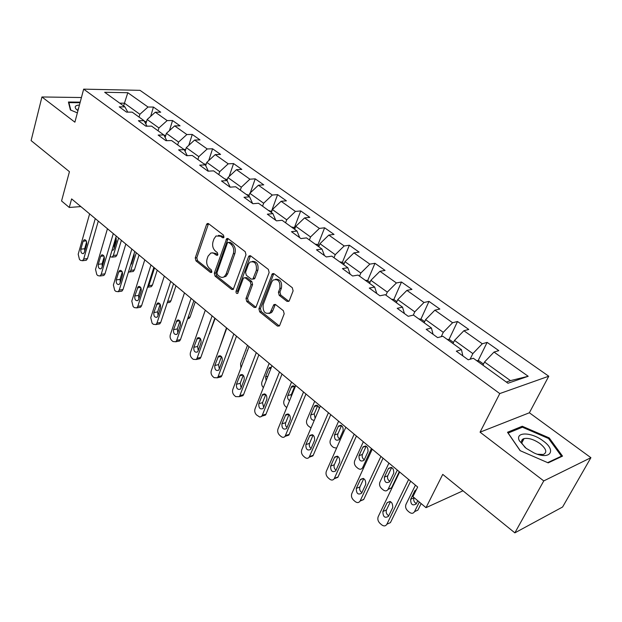 <?xml version="1.0" encoding="UTF-8"?>
<svg xmlns="http://www.w3.org/2000/svg" width="622" height="622" viewBox="0 0 622 622"><rect width="100%" height="100%" fill="white"/><g stroke="black" fill="none" stroke-linecap="round" stroke-linejoin="round"><path stroke-width="0.93" d="M223.974 237.153L223.446 235.069L208.564 223.695L207.212 223.593L206.543 224.519L195.246 257.959L195.977 260.867L210.454 272.459L211.48 272.514L211.869 271.946L211.356 269.886L209.458 268.37C206.916 265.889 206.123 262.756 207.087 258.97L208.043 256.194L210.874 252.983L213.222 252.998L216.44 255.23L217.459 255.284L217.871 254.693L217.35 252.618L215.43 251.117C212.856 248.644 212.055 245.496 213.043 241.647L214.007 238.832L216.044 235.971L220.577 236.236L222.52 237.728L223.531 237.775L223.974 237.153M523.102 440.368L521.881 440.158M286.999 301.39L288.88 301.328L289.3 300.667L293.118 290.863L292.309 287.714L274.061 273.758L272.304 273.773L258.907 308.815L259.685 311.871L277.42 326.068L279.301 326.014L279.682 325.407L284.184 313.822L283.383 310.705L275.647 304.625L273.835 304.656L270.088 312.827C264.995 314.507 262.694 311.793 263.168 304.687L271.697 282.108L272.996 280.133C278.135 278.57 280.421 281.338 279.869 288.414L278.415 292.223L279.208 295.341L286.999 301.39L288.888 301.32M81.435 97.53L41.938 96.97L31.1 140.595L69.439 171.68L61.562 200.976L69.275 207.468L71.616 198.9L417.665 487.01L412.915 496.651L426.008 507.669L462.978 490.797M543.76 480.915L590.9 457.691L529.376 412.775L480.06 432.173L543.76 480.915L514.853 532.86L442.74 474.384L426.008 507.669M480.06 432.173L499.777 393.57L83.659 89.14L140.012 90.338L548.775 376.217L499.777 393.57M41.938 96.97L74.889 122.184L83.659 89.14M245.985 254.748L245.216 251.708L228.165 238.677L226.703 238.607L214.31 273.19L215.056 276.145L231.641 289.417L233.234 289.463L245.985 254.748M250.72 255.922L268.354 269.404L269.147 272.498L255.875 307.431L254.141 307.439L246.755 301.522L245.985 298.49L251.031 284.783L250.262 281.743L245.356 277.902L243.738 277.871L243.218 278.648L237.705 293.39C236.461 293.724 235.901 293.016 236.041 291.259L248.551 256.715L249.119 255.891L250.72 255.922M590.9 457.691L562.591 507.008L514.853 532.86M487.119 342.388L482.283 343.772L463.88 330.733L468.77 329.45L457.52 321.512L452.591 322.74L434.864 310.184L439.84 309.048L428.993 301.398L423.994 302.486L406.912 290.388L411.951 289.378L401.493 282.007L396.424 282.963L379.949 271.293L385.057 270.414L374.965 263.293L369.841 264.132L353.941 252.874L359.104 252.104L349.362 245.239L344.176 245.954L328.828 235.085L334.037 234.432L324.622 227.792L319.397 228.406L304.562 217.902L309.81 217.35L300.714 210.928L295.45 211.441L281.105 201.287L286.392 200.836L277.591 194.624L272.296 195.044L258.425 185.224L263.744 184.858L255.222 178.848L249.896 179.183L236.469 169.674L241.81 169.394L233.569 163.578L228.212 163.827L215.212 154.614L220.577 154.419L212.584 148.782L207.212 148.953L194.616 140.028L200.004 139.903L192.26 134.445L186.864 134.539L174.658 125.893L180.061 125.838L172.551 120.544L167.147 120.575L155.306 112.185L160.717 112.201L153.432 107.062L148.013 107.023L127.813 92.717L104.675 92.281L124.898 106.867L119.214 106.829L126.515 112.123L132.198 112.139L144.063 120.691L138.379 120.722L145.913 126.188L151.597 126.126L163.835 134.958L158.159 135.06L165.934 140.696L171.61 140.564L184.244 149.684L178.576 149.863L186.608 155.679L192.268 155.469L205.314 164.884L199.67 165.149L207.973 171.167L213.61 170.871L227.092 180.598L221.471 180.948L230.047 187.168L235.668 186.779L249.609 196.84L244.011 197.283L252.89 203.721L258.472 203.238L272.902 213.641L267.336 214.186L276.518 220.849L282.069 220.266L297.005 231.034L291.477 231.687L300.986 238.584L306.506 237.892L321.971 249.049L316.481 249.811L326.34 256.956L331.814 256.147L347.846 267.717L342.411 268.603L352.635 276.012L358.047 275.079L374.677 287.069L369.297 288.087L379.902 295.777L385.259 294.711L402.52 307.159L397.201 308.318L408.219 316.303L413.506 315.09L431.427 328.019L426.187 329.326L437.631 337.622L442.848 336.253L461.47 349.688L456.315 351.158L468.218 359.788L473.342 358.256L507.972 383.245L528.179 376.279L494 352.068L498.805 350.629L487.119 342.388L478.093 360.737M453.003 343.585L454.511 340.413L472.852 353.599L470.115 359.221M472.852 353.599L482.283 343.772M454.511 340.413L463.88 330.733M461.47 349.688L462.861 355.901M424.165 322.779L425.603 319.638L443.268 332.335L441.231 336.681M443.268 332.335L452.591 322.74M425.603 319.638L434.864 310.184M431.427 328.019L433.083 334.317M396.377 302.727L397.746 299.617L414.765 311.847L413.288 315.136M414.765 311.847L423.994 302.486M397.746 299.617L406.912 290.388M402.52 307.159L404.417 313.542M369.577 283.391L370.883 280.312L387.296 292.107L385.951 295.209M387.296 292.107L396.424 282.963M370.883 280.312L379.949 271.293M374.677 287.069L376.8 293.53M343.725 264.739L344.969 261.683L360.807 273.066L359.524 276.145M360.807 273.066L369.841 264.132M344.969 261.683L353.941 252.874M347.846 267.717L350.17 274.232M318.759 246.732L319.949 243.7L335.242 254.693L334.022 257.741M335.242 254.693L344.176 245.954M319.949 243.7L328.828 235.085M321.971 249.049L324.49 255.619M294.641 229.331L295.777 226.33L310.557 236.951L309.383 239.968M310.557 236.951L319.397 228.406M295.777 226.33L304.562 217.902M297.005 231.034L299.703 237.651M271.332 212.514L272.42 209.536L286.703 219.807L285.584 222.793M286.703 219.807L295.45 211.441M272.42 209.536L281.105 201.287M272.902 213.641L275.756 220.297M248.784 196.249L249.826 193.302L263.642 203.231L262.57 206.193M263.642 203.231L272.296 195.044M249.826 193.302L258.425 185.224M249.609 196.84L252.618 203.526M226.968 180.504L227.963 177.589L241.328 187.199L240.31 190.13M241.328 187.199L249.896 179.183M227.963 177.589L236.469 169.674M227.092 180.598L230.171 187.16M205.703 165.677L206.792 162.373L219.737 171.672L218.757 174.588M219.737 171.672L228.212 163.827M206.792 162.373L215.212 154.614M205.314 164.884L208.362 171.143M185.099 151.379L186.281 147.632L198.83 156.651L197.889 159.527M198.83 156.651L207.212 148.953M186.281 147.632L194.616 140.028M184.244 149.684L187.253 155.655M165.141 137.485L166.408 133.349L178.568 142.088L177.674 144.942M178.568 142.088L186.864 134.539M166.408 133.349L174.658 125.893M163.835 134.958L166.797 140.681M145.812 123.98L147.142 119.502L158.929 127.969L158.074 130.799M158.929 127.969L167.147 120.575M147.142 119.502L155.306 112.185M144.063 120.691L146.986 126.173M123.654 105.973L124.447 103.19L139.888 114.285L139.064 117.091M139.888 114.285L148.013 107.023M119.735 103.143L124.447 103.19L127.813 92.717M124.898 106.867L127.774 112.123M529.376 412.775L548.775 376.217M69.275 207.468L80.844 206.59M506.316 382.048L510.46 380.625L484.538 361.996L482.96 365.192M510.46 380.625L528.179 376.279M484.538 361.996L494 352.068M150.664 116.345L153.432 107.062M169.456 130.597L172.551 120.544M188.785 145.346L192.26 134.445M208.689 160.624L212.584 148.782M229.176 176.454L233.569 163.578M250.277 192.874L255.222 178.848M271.495 211.317L277.591 194.624M294.338 227.776L300.714 210.928M317.951 244.788L324.622 227.792M342.38 262.391L349.362 245.239M367.664 280.608L374.965 263.293M393.812 299.54L401.493 282.007M420.892 319.195L428.993 301.398M448.967 339.581L457.52 321.512M80.207 102.14L68.42 102.016L70.403 109.954L77.361 112.877M562.521 456.12L549.21 437.911L522.255 426.257L507.513 432.267L520.116 450.655L548.2 462.869L562.521 456.12M521.563 427.563L522.255 426.257M548.736 438.767L549.21 437.911M223.873 237.386L222.147 236.057L218.477 235.349M212.359 252.804L216.083 253.527L217.801 254.872M208.518 223.656L196.809 257.757L197.532 260.657L211.822 272.078M228.064 238.607L215.873 272.965L216.612 275.911L233.398 289.3M228.803 242.549L227.769 242.502L227.341 243.109L216.969 272.716L217.49 274.784L219.512 276.401C221.199 277.653 222.824 277.715 224.387 276.588L226.113 274.045L233.312 253.745C234.338 249.85 233.53 246.639 230.879 244.135L228.803 242.549L230.365 242.355L228.554 242.401M223.422 277.148L225.949 276.347L227.668 273.812L226.113 274.045M230.365 242.355L232.441 243.948C235.093 246.444 235.901 249.647 234.875 253.543L227.668 273.812M244.975 277.676L246.911 277.661L251.809 281.494L252.586 284.534L247.533 298.218L248.302 301.242L255.976 307.33M250.542 255.797L237.588 291.003L238.001 292.993M256.342 270.376C256.925 263.627 254.779 260.875 249.92 262.111L248.442 264.28L245.55 272.218L246.32 275.258L251.234 279.091L252.897 279.107L256.342 270.376L257.889 270.142C258.674 264.202 256.824 261.287 252.33 261.38M253.014 278.998L254.445 278.858L254.958 278.096L253.403 278.345M257.889 270.142L254.958 278.096M275.585 279.208C280.289 279.076 282.233 282.061 281.408 288.149L279.954 291.951L280.747 295.061L288.538 301.11M269.085 313.535L271.627 312.532L272.747 310.767L271.208 311.062M275.321 304.415L272.747 310.767M273.789 273.594L260.455 308.52L261.232 311.575L279.332 325.982M118.577 238.001L113.344 255.479L116.944 255.051L115.762 256.692L114.627 256.824M121.376 240.333L116.944 255.051M146.481 121.733L144.39 121.306M116.275 238.327L114.153 245.457L114.269 248.194M146.022 123.257L145.253 122.931M112.03 250.231L113.111 250.184L114.075 248.847L116.4 241.079L115.832 237.48M110.094 256.731L112.162 257.127L113.344 255.479M95.275 218.602L83.698 259.04L82.532 260.719L80.557 260.385L79.46 259.421L78.193 254.227L89.622 213.89M85.191 260.4L86.318 260.26L87.484 258.581L98.284 221.105M84.398 252.244L83.441 253.605C81.466 253.729 80.603 252.252 80.86 249.173L83.115 241.235L84.102 239.835C86.077 239.734 86.932 241.219 86.668 244.29L84.398 252.244M84.685 251.234L84.654 248.746L86.637 241.787M68.739 103.306L68.918 102.614L80.051 102.731M70.799 110.117L68.918 102.614M79.445 105.032C75.348 105.336 74.236 106.689 76.109 109.091L77.944 110.662M78.543 108.43L78.007 110.436M543.107 440.897C531.507 431.878 514.752 431.606 519.347 440.718L526.142 448.33L534.034 452.94C550.19 460.397 556.947 450.577 543.107 440.897M537.447 454.239L543.294 454.488C547.446 452.513 546.373 448.897 540.075 443.642C533.987 439.466 528.646 437.779 524.058 438.58C521.679 439.342 521.018 440.99 522.076 443.54L525.155 447.568M521.842 440.221L523.071 440.43M520.256 450.717L508.143 433.044L522.426 427.213L548.55 438.51L561.433 456.159L547.663 462.636M561.075 456.797L561.433 456.159M136.288 252.742L130.83 270.36L134.43 269.87L133.295 271.472L132.043 271.643M139.048 255.043L134.43 269.87M165.755 135.487L163.92 135.122M131.483 262.119L131.778 263.106M165.242 137.159L164.83 136.879M130.597 265.003L131.615 263.658L134.033 255.836L134.095 253.667M128.396 272.117L129.695 271.962L130.83 270.36M154.52 267.927L148.837 285.669L152.429 285.125L151.333 286.68L149.964 286.882M157.242 270.189L152.429 285.125M185.644 149.661L183.684 149.28M147.461 287.364L148.837 285.669M113.29 233.592L101.199 274.349L100.072 275.989L97.949 275.663L96.822 274.667L95.531 269.388L107.458 228.74M102.614 275.639L103.858 275.468L104.986 273.835L116.252 236.065M101.946 267.483L101.021 268.813C98.952 268.999 98.043 267.499 98.299 264.319L100.655 256.318L101.611 254.95C103.687 254.787 104.582 256.295 104.317 259.475L101.946 267.483M102.202 266.613L102.094 263.845L104.208 256.684M131.848 249.049L119.23 290.116L118.149 291.702L115.871 291.391L114.705 290.373L113.391 285.008L125.838 244.042M120.567 291.337L121.928 291.127L123.008 289.549L134.772 251.482M120.015 283.181L119.129 284.472C116.959 284.728 116.003 283.212 116.267 279.923L118.716 271.861L119.642 270.531C121.811 270.298 122.767 271.822 122.495 275.111L120.015 283.181M120.248 282.427L120.054 279.387L122.301 272.047M175.972 285.786L170.957 300.83L169.923 302.323L168.422 302.58M206.162 164.278L203.876 163.843M195.269 301.849L190.044 317.01L189.065 318.433L187.634 318.783M227.31 179.486L224.705 178.872M215.158 318.41L208.813 335.017M249.15 195.215L246.219 194.391M150.983 264.98L137.804 306.366L136.77 307.89L134.329 307.602L133.124 306.553L131.786 301.102L144.786 259.817M139.056 307.509L140.556 307.252L141.583 305.736L153.859 267.374M138.644 299.353L137.796 300.597C135.518 300.939 134.515 299.407 134.772 295.994L138.216 286.594C140.494 286.275 141.497 287.815 141.225 291.22L138.644 299.353M138.846 298.7L138.558 295.403L140.937 287.9M170.716 281.408L156.946 323.113L155.982 324.567L153.354 324.311L152.118 323.222L150.749 317.687L164.325 276.082M158.112 324.179L159.761 323.868L160.725 322.421L173.546 283.764M157.84 316.03L157.047 317.22C154.66 317.648 153.595 316.1 153.852 312.563L157.358 303.155C159.753 302.743 160.81 304.306 160.538 307.836L157.84 316.03M158.027 315.455L157.63 311.91L160.149 304.259M191.086 298.366L176.695 340.389L175.801 341.766L172.97 341.54L171.695 340.421C170.226 338.866 169.759 336.984 170.304 334.791L184.485 292.869M177.768 341.361L179.571 340.996L180.466 339.62L193.862 300.683M177.643 333.229L176.905 334.348C174.401 334.893 173.274 333.33 173.53 329.66L177.099 320.244C179.61 319.731 180.73 321.31 180.466 324.972L177.643 333.229M177.814 332.716L177.301 328.929L179.952 321.154M212.118 315.875L197.073 358.218L196.257 359.493L193.217 359.322L191.903 358.163C190.379 356.562 189.904 354.649 190.472 352.441L205.299 310.199M198.045 359.096L200.012 358.653L200.828 357.378L214.831 318.137M198.076 350.979L197.407 352.021C194.779 352.682 193.59 351.103 193.831 347.286L197.462 337.894C200.097 337.256 201.287 338.85 201.023 342.66L198.076 350.979M198.239 350.52L197.594 346.485L200.385 338.601M233.841 333.96L218.112 376.613L217.381 377.787L214.108 377.671L212.755 376.481C211.185 374.825 210.695 372.881 211.293 370.65L226.797 328.097M218.975 377.398L221.129 376.87L221.852 375.696L236.492 336.175M219.177 369.297L218.571 370.261C215.818 371.054 214.559 369.468 214.792 365.495L218.485 356.118C221.245 355.349 222.505 356.95 222.256 360.923L219.177 369.297M219.325 368.885L218.54 364.616L221.471 356.624M256.295 352.658L239.843 395.623L239.206 396.673L235.691 396.626L234.284 395.39C232.667 393.687 232.169 391.712 232.799 389.465L249.018 346.594M240.59 396.3L242.93 395.67L243.567 394.62L258.876 354.804M240.971 388.229L240.442 389.092C237.565 390.033 236.228 388.431 236.438 384.295L240.193 374.957C243.085 374.04 244.415 375.649 244.189 379.793L240.971 388.229M241.118 387.833L240.178 383.339L243.249 375.253M279.511 371.987L262.297 415.271L261.326 416.592L259.708 417.028L256.536 414.936C254.864 413.179 254.359 411.173 255.02 408.903L271.985 365.72M262.935 415.83L265.47 415.084L266.006 414.182L282.023 374.079M263.495 407.791L263.052 408.537C260.035 409.649 258.628 408.04 258.806 403.725L262.624 394.441C265.656 393.361 267.063 394.978 266.861 399.293L263.495 407.791M263.642 407.41L262.523 402.683L265.75 394.527M303.544 391.992L285.086 436.333C283.943 437.616 282.598 437.663 281.043 436.457L279.542 435.136C277.816 433.332 277.295 431.279 277.987 428.993L295.753 385.508M285.428 435.765L288.771 435.151L289.199 434.397L305.97 394.014M286.781 428.022L286.431 428.644C283.282 429.926 281.789 428.317 281.937 423.815L285.825 414.602C288.989 413.335 290.482 414.952 290.311 419.461L286.781 428.022M286.936 427.641L285.653 425.72L285.436 423.372L289.012 414.462M328.424 412.705L309.22 457.17C308.038 458.624 306.592 458.702 304.897 457.403L303.342 456.035C301.553 454.177 301.025 452.085 301.748 449.776L320.353 405.987M309.476 456.735L312.882 455.895L313.2 455.312L330.756 414.656M310.883 448.952L310.619 449.434C307.338 450.911 305.76 449.302 305.868 444.598L309.826 435.47C313.123 434.001 314.709 435.625 314.584 440.337L310.883 448.952M311.054 448.555C309.437 447.101 308.94 445.368 309.538 443.362L313.068 435.105M354.198 434.164L334.208 478.738C332.98 480.371 331.44 480.487 329.582 479.08L327.973 477.665C326.122 475.744 325.578 473.622 326.34 471.289L345.84 427.205M334.372 478.427L338.034 476.965L356.437 436.03M335.833 470.621L335.662 470.947C332.249 472.642 330.577 471.025 330.64 466.111L334.675 457.084C338.111 455.405 339.791 457.022 339.705 461.952L335.833 470.621M336.02 470.201C334.216 468.724 333.641 466.92 334.278 464.774L337.971 456.486M380.921 456.416L360.084 501.06C358.832 502.895 357.183 503.05 355.154 501.534L353.483 500.072C351.57 498.09 351.01 495.921 351.811 493.573L372.251 449.193M360.169 500.889L363.676 499.559L383.051 458.189M361.677 493.067L361.6 493.223C358.062 495.143 356.297 493.534 356.305 488.402L360.426 479.484C363.994 477.572 365.759 479.197 365.744 484.344L361.677 493.067M361.895 492.608C359.881 491.123 359.221 489.242 359.905 486.948L363.753 478.645M408.638 479.492L386.868 524.237C385.593 526.243 383.852 526.43 381.644 524.805L379.918 523.289C377.935 521.236 377.367 519.028 378.207 516.664L399.643 472.005M386.868 524.237L390.422 522.62L410.652 481.164M388.47 516.338C384.8 518.453 382.942 516.835 382.895 511.494L387.117 502.716C390.795 500.554 392.669 502.164 392.746 507.536L388.47 516.338M388.727 515.817C386.487 514.34 385.733 512.38 386.464 509.931L390.468 501.627M219.589 347.892L226.486 327.841M271.713 211.472L268.432 210.423M240.924 367.975L240.566 363.691L247.494 345.327M295.038 228.282L293.817 227.403L291.391 226.983M247.968 349.362L243.855 360.224M263.386 387.615C261.784 385.967 261.31 384.054 261.94 381.869L269.171 363.38M319.179 245.674L317.578 244.524L315.136 244.119M271.379 367.268L269.38 367.703L268.821 368.589L265.594 376.815L266.107 380.687M286.742 407.558L285.498 406.493C283.842 404.805 283.344 402.846 284.005 400.638L291.562 382.017M344.16 263.674L342.162 262.235L339.705 261.839M294.634 386.464L291.321 394.589L291.143 396.797M295.147 386.993C293.926 385.671 292.76 385.516 291.648 386.519L287.807 395.576C287.24 397.73 287.83 399.425 289.564 400.654M311.023 427.952L308.325 425.984C306.607 424.243 306.102 422.252 306.802 420.021L314.693 401.276M370.036 282.318L367.61 280.569L365.137 280.188M317.702 405.707L314.242 413.879L315.113 418.318M319.311 408.444C318.223 405.365 316.668 404.541 314.662 405.964L310.751 414.952C310.277 418.396 311.451 420.177 314.273 420.293M336.58 448.143L333.446 447.436L331.907 446.122C330.142 444.326 329.621 442.304 330.352 440.049L338.601 421.18M396.852 301.639L393.975 299.563L391.479 299.198M341.54 425.611L337.933 433.822C337.311 435.851 337.847 437.561 339.534 438.938M339.433 439.171L343.142 430.774C343.297 426.187 341.727 424.624 338.438 426.078L334.473 434.98C334.341 439.56 335.903 441.115 339.169 439.645L339.433 439.171M371.443 448.524L362.486 467.931C361.258 469.532 359.734 469.657 357.891 468.304L356.297 466.951C354.47 465.093 353.941 463.032 354.703 460.762L363.334 441.776M424.671 321.683L421.296 319.249L418.785 318.899M366.179 446.207L362.424 454.433C361.771 456.602 362.377 458.383 364.251 459.767M363.613 467.938L362.587 467.752M364.134 460.031L368.014 451.572C368.115 446.79 366.451 445.228 363.038 446.891L358.995 455.693C358.917 460.474 360.566 462.022 363.963 460.35L364.134 460.031M397.318 470.069L388.074 489.39C386.822 491.186 385.189 491.357 383.183 489.903L381.535 488.495C379.638 486.583 379.093 484.484 379.902 482.19L388.929 463.079M399.27 471.694L391.456 487.982L388.097 489.351M453.531 342.473L449.636 339.666L447.109 339.332M391.673 467.526L387.763 475.768C387.071 478.069 387.763 479.92 389.838 481.304M389.691 481.615L393.749 473.109C393.788 468.102 392.039 466.547 388.501 468.436L384.373 477.128C384.349 482.12 386.091 483.659 389.613 481.77L389.691 481.615M419.321 502.04L414.54 511.649C413.265 513.609 411.539 513.811 409.362 512.248L407.651 510.794C405.699 508.819 405.14 506.681 405.979 504.38L415.434 485.144M421.148 503.579L417.875 510.133L414.54 511.649M483.512 364.072L479.049 360.861L476.514 360.542M414.096 497.647L413.995 497.849C413.265 500.306 414.042 502.218 416.336 503.595M416.46 489.452L414.866 490.758L410.652 499.318C410.675 504.504 412.51 506.051 416.157 503.968L417.759 500.726M414.866 490.758L416.071 490.245L414.866 490.758M222.147 236.057L220.577 236.236M217.677 255.074L216.44 255.23M216.083 253.527L214.52 253.729M211.705 272.28L210.454 272.459M197.532 260.657L195.977 260.867M196.809 257.757L195.246 257.959M208.113 224.363L206.543 224.519M223.741 237.588L222.52 237.728M233.196 289.16L231.641 289.417M216.612 275.911L215.056 276.145M215.873 272.965L214.31 273.19M227.644 239.307L226.081 239.493M234.875 253.543L233.312 253.745M232.441 243.948L230.879 244.135M255.689 307.144L254.141 307.439M248.302 301.242L246.755 301.522M247.533 298.218L245.985 298.49M252.586 284.534L251.031 284.783M251.809 281.494L250.262 281.743M246.911 277.661L245.356 277.902M237.588 291.003L236.041 291.259M250.114 256.505L248.551 256.715M280.747 295.061L279.208 295.341M279.954 291.951L278.415 292.223M281.408 288.149L279.869 288.414M274.94 305.037L273.4 305.332M278.959 325.749L277.42 326.068M261.232 311.575L259.685 311.871M260.455 308.52L258.907 308.815M273.353 274.286L271.806 274.535M146.084 123.07L144.856 122.184M114.153 245.457L113.429 245.542M87.484 258.581L83.698 259.04M80.86 249.173L84.654 248.746M83.115 241.235L86.279 240.901M165.304 136.949L164.605 136.443M104.986 273.835L101.199 274.349M98.299 264.319L102.094 263.845M100.655 256.318L103.866 255.937M123.008 289.549L119.23 290.116M116.267 279.923L120.054 279.387M118.716 271.861L121.982 271.425M167.707 301.375L170.957 300.83M188.124 317.368L190.044 317.01M209.256 333.773L209.707 333.68M141.583 305.736L137.804 306.366M134.772 295.994L138.558 295.403M137.338 287.877L140.634 287.38M160.725 322.421L156.946 323.113M153.852 312.563L157.63 311.91M156.526 304.383L159.862 303.824M180.466 339.62L176.695 340.389M173.53 329.66L177.301 328.929M176.321 321.411L179.688 320.789M200.828 357.378L197.073 358.218M193.831 347.286L197.594 346.485M196.754 338.982L200.136 338.29M221.852 375.696L218.112 376.613M214.792 365.495L218.54 364.616M217.848 357.129L221.23 356.359M243.567 394.62L239.843 395.623M236.438 384.295L240.178 383.339M239.633 375.867L243.015 375.027M266.006 414.182L262.297 415.271M258.806 403.725L262.523 402.683M262.15 395.242L265.508 394.317M289.199 434.397L285.514 435.579M281.937 423.815L285.638 422.68M285.436 415.271L288.756 414.275M313.2 455.312L309.538 456.595M305.868 444.598L309.538 443.362M309.531 435.999L312.796 434.926M338.034 476.965L334.411 478.349M330.64 466.111L334.278 464.774M334.48 457.458L337.66 456.315M363.761 499.388L360.169 500.881M356.305 488.402L359.905 486.948M360.325 479.686L363.396 478.473M382.895 511.494L386.464 509.931M387.117 502.731L390.048 501.464L387.117 502.716M244.493 358.544L244.081 358.645M247.579 350.388L247.167 350.481M267.857 376.232L265.594 376.815M271.075 368.03L268.821 368.589M291.321 394.589L287.807 395.576M294.525 386.379L291.174 387.296M314.242 413.879L310.751 414.952M317.578 405.622L314.273 406.617M337.933 433.822L334.473 434.98M341.392 425.526L338.15 426.591M362.688 467.55L364.033 467.036M362.424 454.433L358.995 455.693M366 446.114L362.844 447.249M388.159 489.219L391.541 487.811M387.763 475.768L384.373 477.128M391.448 467.425L388.4 468.63M413.995 497.849L410.652 499.318M208.214 223.492L207.212 223.593M227.815 238.475L226.703 238.607M225.949 276.347L224.387 276.588M254.445 278.858L252.897 279.107M250.378 255.72L249.119 255.891M271.627 312.532L270.088 312.827M275.258 304.391L273.835 304.656M273.711 273.556L272.304 273.773M112.162 257.127L115.762 256.692M86.318 260.26L82.532 260.719M84.102 239.835L84.996 239.742M77.867 110.172L78.294 108.578M77.96 110.615L76.109 109.091M522.076 443.54L519.347 440.718M521.796 442.81L524.058 438.58M129.695 271.962L133.295 271.472M147.741 287.224L151.333 286.68M103.858 275.468L100.072 275.989M101.611 254.95L102.599 254.833M121.928 291.127L118.149 291.702M119.642 270.531L120.722 270.383M167.24 302.774L169.923 302.323M187.665 318.689L189.065 318.433M140.556 307.252L136.77 307.89M138.216 286.594L139.414 286.415M159.761 323.868L155.982 324.567M157.358 303.155L158.672 302.937M179.571 340.996L175.801 341.766M177.099 320.244L178.545 319.98M200.012 358.653L196.257 359.493M197.462 337.894L199.056 337.567M221.129 376.87L217.381 377.787M218.485 356.118L220.227 355.73M242.93 395.67L239.206 396.673M240.193 374.957L242.098 374.491M265.47 415.084L261.761 416.18M262.624 394.441L264.7 393.874M288.771 435.151L285.086 436.333M285.825 414.602L288.072 413.925M312.882 455.895L309.22 457.17M309.826 435.47L312.244 434.677M337.832 477.346L334.208 478.738M334.675 457.084L337.272 456.151M363.676 499.559L360.084 501.06M360.426 479.484L363.186 478.404M271.278 367.229L269.38 367.703M293.716 385.951L291.648 386.519M316.893 405.295L314.662 405.964M340.848 425.285L338.438 426.078M362.486 467.931L363.862 467.402M365.619 445.958L363.038 446.891M388.074 489.39L391.456 487.982M391.238 467.355L388.501 468.436"/></g></svg>
